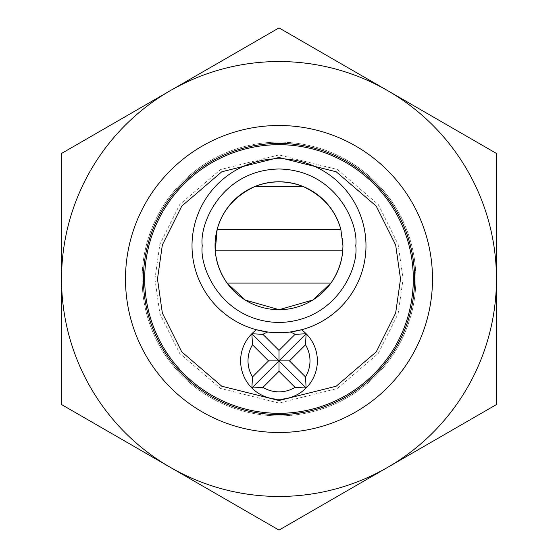 <?xml version="1.0" encoding="UTF-8"?>
<svg xmlns="http://www.w3.org/2000/svg" width="558" height="558" viewBox="0 0 558 558"><rect width="100%" height="100%" fill="white"/><g stroke="black" fill="none" stroke-linecap="round" stroke-linejoin="round"><path stroke-width="0.42" stroke-dasharray="2.79 2.09" d="M432.499 279A153.499 153.499 0 0 0 202.247 146.063A153.499 153.499 0 0 0 202.247 411.937A153.499 153.499 0 0 0 432.499 279A153.499 153.499 0 0 1 202.247 411.937A153.499 153.499 0 0 1 202.247 146.063A153.499 153.499 0 0 1 432.499 279A153.499 153.499 0 0 0 202.247 146.063A153.499 153.499 0 0 0 202.247 411.937A153.499 153.499 0 0 0 432.499 279A153.499 153.499 0 0 1 202.247 411.937A153.499 153.499 0 0 1 202.247 146.063A153.499 153.499 0 0 1 432.499 279A153.499 153.499 0 0 0 279 125.501A153.499 153.499 0 0 0 125.501 279A153.499 153.499 0 0 0 279 432.499A153.499 153.499 0 0 0 432.499 279M413.311 279A134.311 134.311 0 0 0 211.845 162.685A134.311 134.311 0 0 0 211.845 395.315A134.311 134.311 0 0 0 413.311 279M170.274 467.325L61.54 404.55L61.54 153.45L279 27.9L496.46 153.45L496.46 404.55L279 530.1L170.274 467.325A217.46 217.46 0 0 0 496.46 279A217.46 217.46 0 0 0 170.274 90.675A217.46 217.46 0 0 0 170.274 467.325A217.46 217.46 0 0 1 170.274 90.675A217.46 217.46 0 0 1 496.46 279A217.46 217.46 0 0 1 170.274 467.325L279 530.1L496.46 404.55L496.46 153.45L279 27.9L61.54 153.45L61.54 404.55L170.274 467.325L61.54 404.55L61.54 153.45L279 27.9L496.46 153.45L496.46 404.55L279 530.1L170.274 467.325A217.46 217.46 0 0 0 496.46 279A217.46 217.46 0 0 0 170.274 90.675A217.46 217.46 0 0 0 170.274 467.325M301.487 329.771A86.985 86.985 0 0 0 350.257 195.858A86.985 86.985 0 0 0 207.743 195.858A86.985 86.985 0 0 0 256.513 329.771A38.376 38.376 0 0 0 250.465 386.52A38.376 38.376 0 0 0 307.535 386.52A38.376 38.376 0 0 0 301.487 329.771M342.751 250.856A63.961 63.961 0 0 0 340.826 229.366M415.87 279A136.87 136.87 0 0 1 210.561 397.533A136.87 136.87 0 0 1 210.561 160.467A136.87 136.87 0 0 1 415.87 279A136.87 136.87 0 0 0 279 142.13A136.87 136.87 0 0 0 142.13 279A136.87 136.87 0 0 0 279 415.87A136.87 136.87 0 0 0 415.87 279A136.87 136.87 0 0 0 279 142.13A136.87 136.87 0 0 0 142.13 279A136.87 136.87 0 0 0 279 415.87A136.87 136.87 0 0 0 415.87 279M154.922 279L159.881 313.742L179.739 353.451L220.612 388.48L279 403.078L337.388 388.48L378.261 353.451L398.119 313.742L403.078 279L398.119 244.258L378.261 204.549L337.388 169.52L279 154.922L220.612 169.52L179.739 204.549L159.881 244.258L154.922 279"/><path stroke-width="0.84" d="M432.499 279A153.499 153.499 0 0 1 202.247 411.937A153.499 153.499 0 0 1 202.247 146.063A153.499 153.499 0 0 1 432.499 279M387.726 467.325A217.46 217.46 0 0 1 61.54 279A217.46 217.46 0 0 1 387.726 90.675A217.46 217.46 0 0 1 387.726 467.325L496.46 404.55L496.46 153.45L279 27.9L61.54 153.45L61.54 404.55L279 530.1L387.726 467.325M414.594 279A135.594 135.594 0 0 1 211.203 396.424A135.594 135.594 0 0 1 211.203 161.576A135.594 135.594 0 0 1 414.594 279M413.311 279A134.311 134.311 0 0 1 279 413.311A134.311 134.311 0 0 1 144.689 279A134.311 134.311 0 0 1 279 144.689A134.311 134.311 0 0 1 413.311 279A134.311 134.311 0 0 1 279 413.311A134.311 134.311 0 0 1 144.689 279A134.311 134.311 0 0 1 279 144.689A134.311 134.311 0 0 1 413.311 279M301.487 329.771A38.376 38.376 0 0 1 306.133 388.005A38.376 38.376 0 0 1 251.867 388.005A38.376 38.376 0 0 1 256.513 329.771L267.742 331.996A86.985 86.985 0 0 1 192.015 245.52A86.985 86.985 0 0 1 275.387 158.835A86.985 86.985 0 0 1 365.664 238.301A86.985 86.985 0 0 1 290.258 331.996L301.487 329.771M252.495 344.809L268.558 360.866L252.495 376.929A30.99 30.99 0 0 1 252.495 344.809L251.867 333.733L262.944 334.361A30.99 30.99 0 0 1 267.742 331.996A86.985 86.985 0 0 0 290.258 331.996A30.99 30.99 0 0 1 295.056 334.361L279 350.424L262.944 334.361M252.495 376.929L251.867 388.005L262.944 387.371L279 371.314L295.056 387.371L306.133 388.005L305.505 376.929L289.442 360.866L305.505 344.809L306.133 333.733L295.056 334.361M295.056 387.371A30.99 30.99 0 0 1 262.944 387.371M305.505 344.809A30.99 30.99 0 0 1 305.505 376.929M251.867 333.733L279 360.866L279 350.424M217.174 229.366L340.826 229.366A63.961 63.961 0 0 0 239.305 195.586A63.961 63.961 0 0 0 248.861 302.15A63.961 63.961 0 0 0 342.751 250.856C341.712 262.379 337.764 273.12 330.922 283.094L312.871 299.995L279.112 309.697L245.234 300.058L227.078 283.094C220.243 273.155 216.302 262.413 215.249 250.856L217.174 229.366C222.482 210.08 235.148 195.753 255.173 186.386C271.049 180.38 286.938 180.38 302.827 186.386C322.796 195.698 335.463 210.024 340.826 229.366L342.961 245.743L342.751 250.856L215.249 250.856M268.558 360.866L279 360.866L306.133 333.733M251.867 388.005L279 360.866L279 371.314M306.133 388.005L279 360.866L289.442 360.866M302.827 186.386L255.173 186.386M330.922 283.094L227.078 283.094M279 414.594A135.594 135.594 0 0 0 396.424 211.203A135.594 135.594 0 0 0 161.576 211.203A135.594 135.594 0 0 0 279 414.594M157.482 279L162.343 244.976L181.782 206.09L221.812 171.773L279 157.482L336.188 171.773L376.218 206.09L395.657 244.976L400.518 279L395.657 313.024L376.218 351.91L336.188 386.227L279 400.518L221.812 386.227L181.782 351.91L162.343 313.024L157.482 279M267.742 331.996A86.985 86.985 0 0 1 192.015 245.52A86.985 86.985 0 0 1 275.387 158.835A86.985 86.985 0 0 1 365.664 238.301A86.985 86.985 0 0 1 290.258 331.996M202.247 245.743C199.164 223.291 222.196 170.037 279 168.99C335.804 170.037 358.836 223.291 355.753 245.743C358.836 268.189 335.804 321.443 279 322.489C222.196 321.443 199.164 268.189 202.247 245.743"/></g></svg>
